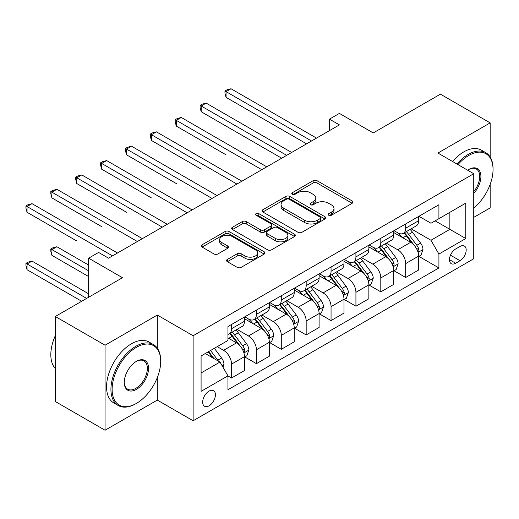 <?xml version="1.0" encoding="UTF-8"?>
<svg xmlns="http://www.w3.org/2000/svg" width="519" height="519" viewBox="0 0 519 519"><rect width="100%" height="100%" fill="white"/><g stroke="black" fill="none" stroke-linecap="round" stroke-linejoin="round"><path stroke-width="0.78" d="M328.715 215.236A1.933 1.116 0 0 0 331.453 215.236L352.206 203.253A2.764 1.596 0 0 0 353.017 202.125A2.764 1.596 0 0 0 352.206 200.996L317.044 180.696A2.764 1.596 0 0 0 313.139 180.696L292.379 192.679A1.933 1.116 0 0 0 291.814 193.47A1.933 1.116 0 0 0 292.379 194.262A1.933 1.116 0 0 0 295.116 194.262L297.802 192.711A8.842 5.106 0 0 1 310.304 192.711L313.236 194.398A8.842 5.106 0 0 1 315.824 198.011A8.842 5.106 0 0 1 313.236 201.619L310.55 203.169A1.933 1.116 0 0 0 309.979 203.961A1.933 1.116 0 0 0 310.55 204.746A1.933 1.116 0 0 0 313.281 204.746L315.967 203.195A8.842 5.106 0 0 1 328.469 203.195L331.401 204.888A8.842 5.106 0 0 1 333.989 208.502A8.842 5.106 0 0 1 331.401 212.109L328.715 213.659A1.933 1.116 0 0 0 328.151 214.451A1.933 1.116 0 0 0 328.715 215.236L328.715 213.659M209.047 405.832A9.005 5.203 120 0 0 214.931 397.891A9.005 5.203 120 0 0 213.549 390.677A9.005 5.203 120 0 0 209.047 391.125A9.005 5.203 120 0 0 203.163 399.059A9.005 5.203 120 0 0 204.544 406.273A9.005 5.203 120 0 0 209.047 405.832M227.374 259.422A2.764 1.596 0 0 0 226.569 260.551A2.764 1.596 0 0 0 227.374 261.68L237.241 267.369A2.764 1.596 0 0 0 241.147 267.369L264.203 254.063A2.764 1.596 0 0 0 265.008 252.935A2.764 1.596 0 0 0 264.203 251.806L229.035 231.506A2.764 1.596 0 0 0 225.129 231.506L202.079 244.812A2.764 1.596 0 0 0 201.268 245.941A2.764 1.596 0 0 0 202.079 247.07L213.997 253.953A2.764 1.596 0 0 0 217.902 253.953L227.77 248.257A2.764 1.596 0 0 0 228.574 247.128A2.764 1.596 0 0 0 227.77 246L221.86 242.587A7.389 4.269 0 0 1 219.693 239.57A7.389 4.269 0 0 1 224.253 235.626A7.389 4.269 0 0 1 232.311 236.554L255.458 249.918A7.389 4.269 0 0 1 257.625 252.935A7.389 4.269 0 0 1 253.058 256.879A7.389 4.269 0 0 1 245.007 255.951L241.147 253.726A2.764 1.596 0 0 0 237.241 253.726L227.374 259.422L227.374 261.68M490.163 157.023L490.163 122.88L440.41 94.153L373.239 132.935L339.407 113.402L329.455 119.143L339.407 124.891L108.542 258.177L98.591 252.435L88.639 258.177L88.639 297.244M157.302 348.165L157.302 315.052L105.059 345.219L55.306 316.493L122.478 277.71L88.639 258.177M157.302 315.052L193.126 335.735L473.743 173.722L473.743 258.754L193.126 420.766L193.126 335.735M490.163 122.88L437.919 153.04L473.743 173.722M297.997 232.298A2.764 1.596 0 0 0 301.902 232.298L324.952 218.986A2.764 1.596 0 0 0 325.763 217.857A2.764 1.596 0 0 0 324.952 216.734L289.79 196.429A2.764 1.596 0 0 0 285.885 196.429L262.835 209.741A2.764 1.596 0 0 0 262.024 210.87A2.764 1.596 0 0 0 262.835 211.992L297.997 232.298M256.866 215.657A1.933 1.116 0 0 1 258.825 215.93L258.825 213.633L294.578 234.27A2.764 1.596 0 0 1 295.389 235.399A2.764 1.596 0 0 1 294.578 236.528L271.528 249.834A2.764 1.596 0 0 1 267.622 249.834L232.454 229.534L232.454 227.277A2.764 1.596 0 0 0 231.649 228.405A2.764 1.596 0 0 0 232.454 229.534M232.454 227.277L242.321 221.581A2.764 1.596 0 0 1 246.227 221.581L260.486 229.813A2.764 1.596 0 0 0 264.398 229.813L270.937 226.037A2.764 1.596 0 0 0 271.748 224.909A2.764 1.596 0 0 0 270.937 223.78L256.094 215.21A1.933 1.116 0 0 1 255.53 214.418A1.933 1.116 0 0 1 256.723 213.387A1.933 1.116 0 0 1 258.825 213.633M105.059 345.219L105.059 430.245L55.306 401.518L55.306 316.493M473.743 217.39L490.163 207.911L490.163 184.394M460.016 246.46L455.637 248.984A8.726 5.034 120 0 0 449.934 256.678A8.726 5.034 120 0 0 451.271 263.665A8.726 5.034 120 0 0 455.637 263.237L460.016 260.707A8.726 5.034 120 0 0 465.712 253.019A8.726 5.034 120 0 0 464.375 246.025A8.726 5.034 120 0 0 460.016 246.46M418.917 216.293L430.958 223.248L438.918 218.655L438.918 204.746L227.958 326.548L227.958 340.451L201.087 355.963L201.087 391.352L227.958 375.84L227.958 389.743L438.918 267.947L438.918 254.044L430.958 240.252L411.165 228.827M438.918 218.655L465.783 203.137L465.783 238.532L438.918 254.044M105.059 430.245L157.302 400.084L193.126 420.766M329.455 119.143L329.455 130.632M435.136 220.834L449.863 229.34L449.863 212.329L465.783 203.137M430.958 240.252L449.863 229.34L465.783 238.532M201.087 372.966L219.998 362.048L205.264 353.549M227.958 375.957L231.539 378.02L231.539 364.117A11.256 6.5 -120 0 0 223.579 350.331L217.208 346.653M231.539 378.02L244.475 370.553L244.475 356.65A11.256 6.5 -120 0 0 236.515 342.864L227.958 337.921M244.773 356.936L256.412 363.663L256.412 349.754A11.256 6.5 -120 0 0 248.452 335.968L237.027 329.37M256.412 363.663L269.355 356.19L269.355 342.287A11.256 6.5 -120 0 0 261.388 328.501L244.475 318.731M269.653 342.572L281.292 349.3L281.292 335.391A11.256 6.5 -120 0 0 273.331 321.605L261.9 315.007M281.292 349.3L294.228 341.826L294.228 327.924A11.256 6.5 -120 0 0 286.267 314.138L269.355 304.368M294.526 328.216L306.171 334.937L306.171 321.034A11.256 6.5 -120 0 0 298.211 307.242L286.78 300.644M306.171 334.937L319.107 327.463L319.107 313.56A11.256 6.5 -120 0 0 311.147 299.774L294.228 290.004M319.406 313.852L331.051 320.573L331.051 306.671A11.256 6.5 -120 0 0 323.084 292.878L311.66 286.28M331.051 320.573L343.987 313.1L343.987 299.197A11.256 6.5 -120 0 0 336.02 285.411L319.107 275.641M344.285 299.489L355.924 306.21L355.924 292.307A11.256 6.5 -120 0 0 347.964 278.515L336.533 271.917M355.924 306.21L368.86 298.743L368.86 284.834A11.256 6.5 -120 0 0 360.9 271.048L343.987 261.284M369.158 285.126L380.803 291.847L380.803 277.944A11.256 6.5 -120 0 0 372.843 264.152L361.412 257.554M380.803 291.847L393.739 284.38L393.739 270.47A11.256 6.5 -120 0 0 385.779 256.684L368.86 246.921M394.038 270.762L405.683 277.483L405.683 263.581A11.256 6.5 -120 0 0 397.716 249.788L386.292 243.19M405.683 277.483L418.619 270.016L418.619 256.114A11.256 6.5 -120 0 0 410.659 242.321L393.739 232.557M394.038 230.657L397.716 232.784A11.256 6.5 -120 0 0 403.347 233.342A11.256 6.5 -120 0 0 405.683 228.191L405.683 223.936M369.158 245.02L372.843 247.148A11.256 6.5 -120 0 0 378.468 247.706A11.256 6.5 -120 0 0 380.803 242.555L380.803 238.299M344.285 259.383L347.964 261.511A11.256 6.5 -120 0 0 353.595 262.069A11.256 6.5 -120 0 0 355.924 256.911L355.924 252.662M319.406 273.747L323.084 275.874A11.256 6.5 -120 0 0 328.715 276.432A11.256 6.5 -120 0 0 331.051 271.275L331.051 267.026M294.526 288.11L298.211 290.238A11.256 6.5 -120 0 0 303.836 290.796A11.256 6.5 -120 0 0 306.171 285.638L306.171 281.389M269.653 302.473L273.331 304.601A11.256 6.5 -120 0 0 278.963 305.159A11.256 6.5 -120 0 0 281.292 300.001L281.292 295.752M244.773 316.837L248.452 318.964A11.256 6.5 -120 0 0 254.083 319.522A11.256 6.5 -120 0 0 256.412 314.365L256.412 310.115M418.917 256.399L438.918 267.947M403.347 233.342L416.283 225.875A11.256 6.5 -120 0 0 418.619 220.718L418.619 216.468M378.468 247.706L391.41 240.239A11.256 6.5 -120 0 0 393.739 235.081L393.739 230.832M353.595 262.069L366.531 254.602A11.256 6.5 -120 0 0 368.86 249.444L368.86 245.195M328.715 276.432L341.651 268.965A11.256 6.5 -120 0 0 343.987 263.808L343.987 259.558M303.836 290.796L316.772 283.322A11.256 6.5 -120 0 0 319.107 278.171L319.107 273.922M278.963 305.159L291.899 297.685A11.256 6.5 -120 0 0 294.228 292.534L294.228 288.285M254.083 319.522L267.019 312.049A11.256 6.5 -120 0 0 269.355 306.898L269.355 302.648M227.958 334.34A11.256 6.5 -120 0 0 229.203 333.886L242.139 326.412A11.256 6.5 -120 0 0 244.475 321.261L244.475 317.012M229.203 333.886A11.256 6.5 -120 0 0 231.539 328.728L231.539 324.479M219.998 362.048L227.958 375.84M157.302 400.084L157.302 377.592M329.487 215.508L331.401 214.405A8.842 5.106 0 0 0 333.989 210.798L333.989 208.502M315.824 198.011L315.824 200.308A8.842 5.106 0 0 1 313.236 203.915L311.322 205.024M352.167 203.273L317.044 182.993A2.764 1.596 0 0 0 313.139 182.993L293.151 194.534M324.92 219.012L289.79 198.732A2.764 1.596 0 0 0 285.885 198.732L262.867 212.018M320.074 218.648A1.933 1.116 0 0 0 320.638 217.857A1.933 1.116 0 0 0 320.074 217.072L289.206 199.251A1.933 1.116 0 0 0 286.469 199.251L283.64 200.885A8.842 5.106 0 0 0 281.051 204.492A8.842 5.106 0 0 0 283.64 208.106L304.737 220.283A8.842 5.106 0 0 0 317.239 220.283L320.074 218.648L320.074 220.945A1.933 1.116 0 0 0 320.638 220.16L320.638 217.857M281.051 204.492L281.051 206.796A8.842 5.106 0 0 0 283.64 210.403L283.64 208.106M320.074 220.945L317.239 222.58A8.842 5.106 0 0 1 304.737 222.58L283.64 210.403M232.493 229.554L242.321 223.877L242.321 221.581M271.748 224.909L271.748 227.205A2.764 1.596 0 0 1 270.937 228.334L264.398 232.116A2.764 1.596 0 0 1 260.486 232.116L246.227 223.877A2.764 1.596 0 0 0 242.321 223.877M258.825 215.93L294.539 236.547M275.284 238.357A7.389 4.269 0 0 0 283.342 239.285A7.389 4.269 0 0 0 287.902 235.341A7.389 4.269 0 0 0 285.735 232.324L277.581 227.614A2.764 1.596 0 0 0 273.675 227.614L267.129 231.396A2.764 1.596 0 0 0 266.325 232.525A2.764 1.596 0 0 0 267.129 233.647L275.284 238.357L275.284 240.654A7.389 4.269 0 0 0 283.342 241.582A7.389 4.269 0 0 0 287.902 237.637L287.902 235.341M266.325 232.525L266.325 234.822A2.764 1.596 0 0 0 267.129 235.95L267.129 233.647M275.284 240.654L267.129 235.95M257.625 252.935L257.625 255.231A7.389 4.269 0 0 1 253.058 259.176A7.389 4.269 0 0 1 245.007 258.248L241.147 256.023A2.764 1.596 0 0 0 237.241 256.023L227.413 261.699M219.693 239.57L219.693 241.867A7.389 4.269 0 0 0 221.86 244.884L221.86 242.587M227.731 248.277L221.86 244.884M264.165 254.083L229.035 233.803A2.764 1.596 0 0 0 225.129 233.803L202.118 247.089M418.619 256.568L421.006 255.192L422.991 249.444A7.461 4.308 -120 0 0 420.617 243.093L412.482 232.24A21.532 12.43 -120 0 0 410.133 229.424M402.043 237.352A21.532 12.43 -120 0 0 397.638 232.739M417.938 252L418.807 251.066L418.969 249.762A7.461 4.308 -120 0 0 416.835 245.279L408.7 234.419A21.532 12.43 -120 0 0 406.351 231.61M404.346 232.765A17.873 10.322 60 0 1 407.279 236.1L414.162 245.286M226.063 154.824L176.311 126.098L176.311 120.35L181.287 117.482L266.766 166.833M403.964 232.986A21.532 12.43 60 0 1 406.312 235.801L411.716 243.015M311.543 140.98L226.063 91.623L231.039 88.755L316.519 138.106M306.567 143.847L226.063 97.371L226.063 91.623L224.967 90.994L226.959 89.845L231.039 88.755M226.063 97.371L224.967 93.29L224.967 90.994M393.739 270.931L396.127 269.556L398.118 263.808A7.461 4.308 -120 0 0 395.738 257.456L387.602 246.603A21.532 12.43 -120 0 0 385.254 243.787M377.17 251.715A21.532 12.43 -120 0 0 372.759 247.102M393.058 266.364L393.927 265.43L394.09 264.126A7.461 4.308 -120 0 0 391.955 259.643L383.82 248.783A21.532 12.43 -120 0 0 381.471 245.974M379.473 247.128A17.873 10.322 60 0 1 382.406 250.463L389.282 259.649M201.19 169.188L151.431 140.461L151.431 134.713L156.407 131.839L241.886 181.196M379.084 247.349A21.532 12.43 60 0 1 381.433 250.164L386.843 257.379M368.86 285.294L371.247 283.919L373.239 278.171A7.461 4.308 -120 0 0 370.858 271.82L362.729 260.966A21.532 12.43 -120 0 0 360.381 258.151M352.291 266.078A21.532 12.43 -120 0 0 347.879 261.466M368.185 280.727L369.048 279.793L369.21 278.489A7.461 4.308 -120 0 0 367.076 274.006L358.947 263.146A21.532 12.43 -120 0 0 356.598 260.337M354.594 261.492A17.873 10.322 60 0 1 357.526 264.826L364.409 274.013M176.311 183.551L126.552 154.824L126.552 149.076L131.528 146.202L217.007 195.553M354.211 261.712A21.532 12.43 60 0 1 356.559 264.528L361.964 271.742M343.987 299.658L346.374 298.282L348.359 292.534A7.461 4.308 -120 0 0 345.978 286.183L337.85 275.329A21.532 12.43 -120 0 0 335.501 272.514M327.411 280.442A21.532 12.43 -120 0 0 323.006 275.829M343.306 295.09L344.175 294.156L344.337 292.852A7.461 4.308 -120 0 0 342.203 288.369L334.067 277.509A21.532 12.43 -120 0 0 331.719 274.7M329.714 275.855A17.873 10.322 60 0 1 332.647 279.19L339.53 288.376M151.431 197.914L101.679 169.188L101.679 163.44L106.655 160.566L192.134 209.916M329.331 276.076A21.532 12.43 60 0 1 331.68 278.891L337.084 286.105M286.663 155.337L201.19 105.986L206.16 103.119L291.639 152.469M281.694 158.211L201.19 111.734L201.19 105.986L200.094 105.357L202.086 104.209L206.16 103.119M201.19 111.734L200.094 107.654L200.094 105.357M261.79 169.7L175.214 119.72L177.206 118.572L181.287 117.482M176.311 126.098L175.214 122.017L175.214 119.72M236.911 184.063L150.335 134.084L152.327 132.935L156.407 131.839M151.431 140.461L150.335 136.38L150.335 134.084M319.107 314.021L321.495 312.646L323.486 306.898A7.461 4.308 -120 0 0 321.105 300.546L312.97 289.693A21.532 12.43 -120 0 0 310.622 286.877M302.538 294.805A21.532 12.43 -120 0 0 298.127 290.186M318.426 309.454L319.295 308.52L319.457 307.216A7.461 4.308 -120 0 0 317.323 302.726L309.188 291.873A21.532 12.43 -120 0 0 306.839 289.064M304.835 290.218A17.873 10.322 60 0 1 307.773 293.553L314.65 302.739M126.552 212.277L76.799 183.551L76.799 177.803L81.775 174.929L167.254 224.279M304.452 290.439A21.532 12.43 60 0 1 306.8 293.254L312.211 300.469M212.031 198.427L125.462 148.447L127.453 147.299L131.528 146.202M126.552 154.824L125.462 150.744L125.462 148.447M473.743 208.061A34.338 19.826 120 0 0 493.05 169.473A34.338 19.826 120 0 0 468.767 155.453A34.338 19.826 120 0 0 457.972 164.614M456.928 164.017A35.182 20.312 -60 0 1 468.17 154.422A35.182 20.312 -60 0 1 485.765 152.677A35.182 20.312 -60 0 1 493.05 168.785L493.05 169.473M467.632 170.193A17.166 9.913 -60 0 1 468.767 169.473L468.767 169.473A17.166 9.913 -60 0 1 480.639 173.703A17.166 9.913 -60 0 1 473.743 193.405M452.549 161.487A35.182 20.312 -60 0 1 463.791 151.892A35.182 20.312 -60 0 1 481.385 150.153L485.765 152.677M473.743 191.602A16.323 9.426 120 0 0 476.332 169.012A16.323 9.426 120 0 0 468.469 169.655M135.809 403.763L136.406 403.419A34.338 19.826 120 0 0 160.689 361.36A34.338 19.826 120 0 0 136.406 347.341A34.338 19.826 120 0 0 112.123 389.399A34.338 19.826 120 0 0 136.406 403.419L135.809 403.763A35.182 20.312 -60 0 1 118.215 405.501A35.182 20.312 -60 0 1 112.824 377.313A35.182 20.312 -60 0 1 135.809 346.309A35.182 20.312 -60 0 1 153.397 344.564A35.182 20.312 -60 0 1 160.689 360.673L160.689 361.36M136.406 389.399A17.166 9.913 -60 0 1 124.268 382.386A17.166 9.913 -60 0 1 136.406 361.36L136.406 361.36A17.166 9.913 -60 0 1 148.544 368.373A17.166 9.913 -60 0 1 136.406 389.399M124.268 382.036A16.323 9.426 120 0 0 127.648 389.172A16.323 9.426 120 0 0 135.809 388.361A16.323 9.426 120 0 0 146.475 373.978A16.323 9.426 120 0 0 143.971 360.9A16.323 9.426 120 0 0 136.101 361.542M118.215 405.501L113.843 402.978A35.182 20.312 -60 0 1 108.445 374.783A35.182 20.312 -60 0 1 131.43 343.779A35.182 20.312 -60 0 1 149.024 342.04L153.397 344.564M55.306 368.555A35.182 20.312 -60 0 1 55.306 335.67M294.228 328.384L296.615 327.009L298.607 321.261A7.461 4.308 -120 0 0 296.226 314.91L288.097 304.056A21.532 12.43 -120 0 0 285.742 301.241M277.659 309.168A21.532 12.43 -120 0 0 273.247 304.549M293.546 323.817L294.416 322.876L294.578 321.579A7.461 4.308 -120 0 0 292.444 317.09L284.315 306.236A21.532 12.43 -120 0 0 281.966 303.42M279.962 304.582A17.873 10.322 60 0 1 282.894 307.916L289.777 317.103M101.679 226.641L51.919 197.914L51.919 192.166L56.895 189.292L142.375 238.643M279.572 304.802A21.532 12.43 60 0 1 281.927 307.618L287.331 314.832M269.355 342.748L271.742 341.366L273.727 335.624A7.461 4.308 -120 0 0 271.346 329.273L263.217 318.419A21.532 12.43 -120 0 0 260.869 315.604M252.779 323.525A21.532 12.43 -120 0 0 248.374 318.913M268.673 338.18L269.536 337.24L269.705 335.942A7.461 4.308 -120 0 0 267.57 331.453L259.435 320.599A21.532 12.43 -120 0 0 257.087 317.784M255.082 318.945A17.873 10.322 60 0 1 258.014 322.28L264.898 331.466M76.799 241.004L27.046 212.277L27.046 206.53L32.022 203.656L117.502 253.006M254.699 319.166A21.532 12.43 60 0 1 257.048 321.981L262.452 329.195M244.475 357.111L246.862 355.729L248.854 349.988A7.461 4.308 -120 0 0 246.473 343.636L238.338 332.776A21.532 12.43 -120 0 0 235.989 329.967M243.794 352.544L244.663 351.603L244.825 350.306A7.461 4.308 -120 0 0 242.691 345.816L234.556 334.963A21.532 12.43 -120 0 0 232.207 332.147M230.202 333.308A17.873 10.322 60 0 1 233.141 336.643L240.018 345.829M88.639 265.073L56.895 246.746L51.919 249.62L51.919 255.361L88.639 276.562M229.82 333.529A21.532 12.43 60 0 1 232.168 336.344L237.579 343.559M51.919 255.361L50.83 251.287L50.83 248.984L88.639 270.821M50.83 248.984L52.815 247.835L56.895 246.746M222.982 367.225L223.974 364.351A7.461 4.308 -120 0 0 221.594 358L214.341 348.314M88.639 293.799L32.022 261.109L27.046 263.983L27.046 269.724L81.678 301.267M218.493 361.185A7.461 4.308 -120 0 0 217.811 360.18L210.558 350.494M208.69 351.571L213.899 358.532M208.171 351.876L212.589 357.779M27.046 269.724L25.95 265.65L25.95 263.347L86.647 298.393M25.95 263.347L27.942 262.199L32.022 261.109M187.158 212.79L100.582 162.81L102.574 161.662L106.655 160.566M101.679 169.188L100.582 165.107L100.582 162.81M162.278 227.153L75.703 177.174L77.694 176.025L81.775 174.929M76.799 183.551L75.703 179.47L75.703 177.174M137.399 241.517L50.83 191.537L52.815 190.382L56.895 189.292M51.919 197.914L50.83 193.834L50.83 191.537M112.526 255.88L25.95 205.9L27.942 204.746L32.022 203.656M27.046 212.277L25.95 208.197L25.95 205.9M223.579 350.331L236.515 342.864M248.452 335.968L261.388 328.501M273.331 321.605L286.267 314.138M298.211 307.242L311.147 299.774M323.084 292.878L336.02 285.411M347.964 278.515L360.9 271.048M372.843 264.152L385.779 256.684M397.716 249.788L410.659 242.321M405.683 228.191L418.619 220.718M405.683 263.581L418.619 256.114M380.803 277.944L393.739 270.47M380.803 242.555L393.739 235.081M355.924 292.307L368.86 284.834M355.924 256.911L368.86 249.444M331.051 306.671L343.987 299.197M331.051 271.275L343.987 263.808M306.171 321.034L319.107 313.56M306.171 285.638L319.107 278.171M281.292 335.391L294.228 327.924M281.292 300.001L294.228 292.534M256.412 349.754L269.355 342.287M256.412 314.365L269.355 306.898M231.539 364.117L244.475 356.65M231.539 328.728L244.475 321.261M450.466 255.199L460.016 260.707M449.467 259.675L455.637 263.237M331.401 214.405L331.401 212.109M310.55 204.746L310.55 203.169M313.236 203.915L313.236 201.619M292.379 194.262L292.379 192.679M313.139 182.993L313.139 180.696M317.044 182.993L317.044 180.696M352.206 203.253L352.206 200.996M262.835 211.992L262.835 209.741M285.885 198.732L285.885 196.429M289.79 198.732L289.79 196.429M324.952 218.986L324.952 216.734M304.737 222.58L304.737 220.283M317.239 222.58L317.239 220.283M246.227 223.877L246.227 221.581M260.486 232.116L260.486 229.813M264.398 232.116L264.398 229.813M270.937 228.334L270.937 226.037M294.578 236.528L294.578 234.27M237.241 256.023L237.241 253.726M241.147 256.023L241.147 253.726M245.007 258.248L245.007 255.951M227.77 248.257L227.77 246M202.079 247.07L202.079 244.812M225.129 233.803L225.129 231.506M229.035 233.803L229.035 231.506M264.203 254.063L264.203 251.806M418.061 252.409L422.946 249.587M408.7 234.419L412.482 232.24M402.835 237.806L406.312 235.801M416.835 245.279L420.617 243.093M416.244 248.192L418.969 249.762M393.181 266.772L398.067 263.95M383.82 248.783L387.602 246.603M377.962 252.169L381.433 250.164M391.955 259.643L395.738 257.456M391.365 262.556L394.09 264.126M368.302 281.136L373.187 278.314M358.947 263.146L362.729 260.966M353.082 266.532L356.559 264.528M367.076 274.006L370.858 271.82M366.485 276.919L369.21 278.489M343.429 295.499L348.314 292.677M334.067 277.509L337.85 275.329M328.203 280.896L331.68 278.891M342.203 288.369L345.978 286.183M341.612 291.276L344.337 292.852M318.549 309.862L323.434 307.04M309.188 291.873L312.97 289.693M303.33 295.259L306.8 293.254M317.323 302.726L321.105 300.546M316.733 305.639L319.457 307.216M293.67 324.226L298.555 321.404M284.315 306.236L288.097 304.056M278.45 309.622L281.927 307.618M292.444 317.09L296.226 314.91M291.853 320.002L294.578 321.579M268.797 338.589L273.682 335.767M259.435 320.599L263.217 318.419M253.57 323.986L257.048 321.981M267.57 331.453L271.346 329.273M266.974 334.366L269.705 335.942M243.917 352.952L248.802 350.13M234.556 334.963L238.338 332.776M228.697 338.349L232.168 336.344M242.691 345.816L246.473 343.636M242.101 348.729L244.825 350.306M222.035 365.584L223.923 364.494M217.811 360.18L221.594 358"/></g></svg>
